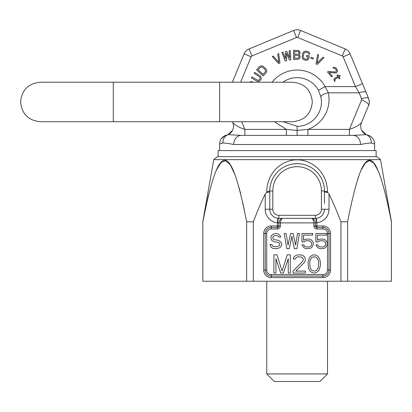<?xml version="1.0" encoding="UTF-8"?>
<svg xmlns="http://www.w3.org/2000/svg" width="412" height="412" viewBox="0 0 412 412"><rect width="100%" height="100%" fill="white"/><g stroke="black" fill="none" stroke-linecap="round" stroke-linejoin="round"><path stroke-width="0.62" d="M269.778 197.739L269.778 191.997L266.749 192.399L265.22 194.016C261.419 201.689 257.448 210.959 253.313 221.826L253.313 281.247L202.848 281.247L202.848 221.383L213.735 159.65L217.304 156.658L376.949 156.658L380.513 159.65L213.735 159.65M253.313 221.826L246.659 221.826L246.659 281.247M380.513 159.65L391.4 221.383L391.4 281.247L253.313 281.247M391.4 221.826C375.203 139.74 363.806 139.642 347.589 221.826L340.935 221.826C336.8 210.959 332.834 201.689 329.034 194.016L327.504 192.399L324.476 191.997L324.476 197.739M340.935 221.826L340.935 281.247M265.22 194.016L265.22 209.229A13.673 13.673 0 0 0 277.374 222.82L277.374 225.941L280.412 225.941L280.412 222.902L315.36 222.902C315.01 220.24 313.764 218.72 311.616 218.345C312.847 218.72 313.589 220.24 313.836 222.902L313.841 225.941L315.36 225.941L315.36 222.902L316.88 222.82L316.88 225.941L322.957 225.941A7.596 7.596 0 0 1 330.553 233.537L330.553 270.004A7.596 7.596 0 0 1 322.957 277.6L271.297 277.6A7.596 7.596 0 0 1 263.701 270.004L263.701 233.537A7.596 7.596 0 0 1 271.297 225.941L277.374 225.941L277.374 227.46L271.297 227.46A6.077 6.077 0 0 0 265.22 233.537L265.22 270.004A6.077 6.077 0 0 0 271.297 276.081L322.957 276.081A6.077 6.077 0 0 0 329.034 270.004L329.034 233.537A6.077 6.077 0 0 0 322.957 227.46L316.88 227.46A1.519 1.519 0 0 1 315.36 225.987L316.88 225.941L316.88 227.46A1.519 1.519 0 0 1 316.468 227.403M277.374 227.46A1.519 1.519 0 0 0 278.893 225.941L277.374 227.46L277.374 228.979L271.297 228.979A4.558 4.558 0 0 0 266.739 233.537L266.739 270.004A4.558 4.558 0 0 0 271.297 274.562L322.957 274.562A4.558 4.558 0 0 0 327.514 270.004L327.514 233.537A4.558 4.558 0 0 0 322.957 228.979L316.88 228.979A3.039 3.039 0 0 1 313.841 225.941M278.893 225.941L278.893 222.902L280.412 222.902C280.665 220.24 281.406 218.72 282.637 218.345C280.49 218.72 279.238 220.24 278.893 222.902L277.755 222.902A4.558 1.138 90 0 1 278.893 218.345A9.115 9.115 0 0 1 269.778 209.229L269.778 190.993A27.347 27.347 0 0 1 297.124 163.646A27.347 27.347 0 0 1 324.476 190.993L324.476 191.997M278.373 218.329L277.879 218.288L277.374 222.82L277.755 222.902M277.879 218.288L278.893 218.345L278.893 215.306A6.077 6.077 0 0 1 272.816 209.229L272.816 190.993A24.308 24.308 0 0 1 297.124 166.685A24.308 24.308 0 0 1 321.437 190.993L321.437 209.229A6.077 6.077 0 0 1 315.36 215.306L278.893 215.306M269.808 209.96L269.778 209.229L272.816 209.229M269.778 203.487L269.778 209.229L265.22 209.229M246.659 221.826C230.468 139.74 219.071 139.642 202.848 221.826L204.635 212.736M266.749 192.399L266.749 191.786C266.935 184.391 268.948 178.046 272.785 172.762C275.623 167.942 285.557 159.593 297.103 159.882C308.639 159.568 318.641 167.942 321.468 172.762C325.305 178.056 327.319 184.396 327.499 191.786L327.504 192.399M324.476 203.487L324.476 190.993A4.558 0.839 180 0 0 327.499 191.786M316.334 218.293L316.88 222.82A13.673 13.673 0 0 0 329.034 209.229L324.476 209.229A9.115 9.115 0 0 1 315.36 218.345L315.87 218.329M321.437 209.229L324.476 209.229L324.445 209.96M309.773 262.568L310.118 260.24L311.482 257.912L312.507 257.134L314.217 256.748L315.927 257.134L316.952 257.912L318.322 260.24L318.661 262.568L318.322 267.609L316.952 269.937L315.927 270.715L314.217 271.101L312.507 270.715L311.482 269.937L310.118 267.609L309.773 262.568M288.235 258.69L288.235 273.043L290.29 273.043L290.29 254.807L287.21 254.807L282.086 271.101L276.957 254.807L273.877 254.807L273.877 273.043L275.932 273.043L275.932 258.69L280.716 273.043L283.451 273.043L288.235 258.69M293.025 271.101L293.025 273.043L305.328 273.043L305.328 271.101L295.759 271.101L304.303 262.568L304.988 261.404L305.328 259.854L304.988 257.526L303.618 255.97L302.253 255.198L298.834 254.807L296.439 255.198L295.074 255.97L293.704 257.526L293.365 259.076L295.074 259.076L296.784 257.134L298.494 256.748L301.569 257.134L302.593 257.912L303.278 259.076L303.278 259.854L302.593 261.404L293.025 271.101M308.063 262.181L308.408 267.609L309.433 270.323L310.457 271.487L312.167 272.651L314.217 273.043L316.272 272.651L319.006 270.323L320.371 265.673L320.371 262.181L319.686 259.076L317.976 256.362L316.272 255.198L314.217 254.807L312.167 255.198L309.433 257.526L308.063 262.181M278.852 237.065L280.752 237.065L280.433 236.091L278.218 233.831L276.637 233.506L273.789 233.831L271.256 235.772L270.942 237.065L271.256 239.65L272.523 240.943L275.056 241.911L278.218 242.235L279.799 243.853L279.799 244.821L279.171 245.794L276.952 246.762L273.156 246.438L272.203 245.47L271.889 244.496L269.989 244.496L271.256 247.406L272.837 248.379L276.952 248.699L279.799 247.73L281.066 246.438L281.7 245.145L281.7 243.528L281.066 242.235L278.538 240.294L274.104 239.65L273.156 239.001L272.837 238.033L273.156 236.416L275.056 235.448L277.904 235.772L278.852 237.065M289.296 248.699L291.83 236.416L294.364 248.699L296.897 248.699L299.426 233.506L297.526 233.506L295.631 245.145L293.097 233.506L290.563 233.506L288.034 245.145L286.134 233.506L284.234 233.506L286.767 248.699L289.296 248.699M304.174 241.911L305.441 240.943L306.708 240.618L309.87 240.943L311.457 242.56L311.771 244.177L310.823 246.113L308.609 247.087L305.441 246.762L304.494 246.113L303.86 244.821L301.96 244.821L303.541 247.406L305.127 248.379L306.708 248.699L310.19 248.379L311.771 247.406L313.357 244.496L313.357 243.204L312.723 241.592L311.771 240.294L310.19 239.326L308.609 239.001L305.127 239.326L303.541 240.294L303.541 235.123L312.723 235.123L312.723 233.506L301.96 233.506L301.96 241.911L304.174 241.911M318.105 241.911L319.367 240.943L320.634 240.618L323.801 240.943L325.382 242.56L325.701 244.177L324.749 246.113L322.534 247.087L319.367 246.762L318.419 246.113L317.786 244.821L315.886 244.821L317.472 247.406L319.053 248.379L320.634 248.699L324.115 248.379L325.701 247.406L327.283 244.496L327.283 243.204L326.649 241.592L325.701 240.294L324.115 239.326L322.534 239.001L319.053 239.326L317.472 240.294L317.472 235.123L326.649 235.123L326.649 233.506L315.886 233.506L315.886 241.911L318.105 241.911M316.498 222.902A4.558 1.138 90 0 0 315.36 218.345L278.471 218.334M269.778 191.997L269.778 190.998A4.558 0.839 0 0 1 266.749 191.786M269.881 188.614L270.169 186.368M270.627 184.231L271.199 182.295M271.235 182.186L271.997 180.198M272.636 178.823L272.919 178.267M273.98 176.424L275.17 174.688M275.453 174.317L276.091 173.519M276.555 172.973L278.255 171.201M280.088 169.6L280.418 169.342M283.085 167.524L283.59 167.231M285.001 166.479L286.206 165.923M293.39 163.904L297.109 163.646M297.196 163.646L300.827 163.899M308.011 165.907L308.943 166.335M310.643 167.22L311.148 167.514M313.826 169.337L314.593 169.955M315.994 171.196L317.698 172.973M318.09 173.437L318.842 174.374M319.084 174.688L320.273 176.429M321.334 178.272L321.592 178.777M322.256 180.204L323.018 182.192M323.049 182.289L323.626 184.236M324.079 186.368L324.368 188.614M206.865 202.266L208.745 194.248M216.176 170.532L221.048 162.508L225.524 160.726L230.179 164.62L235.082 174.915M237.24 181.347L237.4 181.872M238.955 187.269L240.634 193.717M242.689 202.452L244.517 210.99M357.606 179.467L358.661 176.315M360.917 170.532L365.362 162.961L369.492 160.649L373.622 162.951L378.072 170.532M347.589 221.826L347.589 281.247M327.514 281.247L327.514 373.926L266.739 373.926L266.739 281.247M327.514 373.926L319.918 381.522L274.335 381.522L266.739 373.926M376.13 156.658L376.13 150.581L218.118 150.581L218.118 156.658M318.43 90.249L325.089 86.592L328.354 92.824A7.596 2.549 -11.8 0 0 320.917 96.98L318.43 90.249A24.308 24.308 0 0 0 297.124 77.652A24.308 24.308 0 0 1 318.43 90.249A24.308 24.308 0 0 0 282.951 82.209A24.308 24.308 0 0 1 318.43 90.249L320.922 96.98C324.357 113.006 310.993 126.68 297.124 126.268L297.124 130.413L286.335 129.389L286.335 135.388L243.044 135.388M282.951 121.71L297.124 126.268M293.638 30.478L249.044 48.946L293.638 30.478A9.115 9.115 0 0 1 300.616 30.478A9.115 9.115 0 0 0 293.638 30.478L296.542 37.492A1.519 1.519 0 0 1 297.706 37.492L342.3 55.965L345.204 48.946L300.616 30.478L345.204 48.946A9.115 9.115 0 0 1 350.138 53.879L368.611 98.473C369.533 100.796 369.533 103.124 368.611 105.451L361.432 122.781A9.115 9.115 0 0 0 363.616 132.922M253.097 82.209L251.279 81.519L249.569 82.209M259.792 75.504L254.657 72.378L254.106 73.285L259.812 76.967L260.178 78.229L259.977 78.934L259.071 80.041L257.783 80.299L251.892 76.92L251.341 77.827L256.475 80.953L258.242 81.406L259.277 81.205L260.6 80.144L261.265 78.682L261.007 76.864L259.792 75.504M259.4 66.662L256.537 69.808L263.278 75.947L266.142 72.8L266.785 71.23L266.688 70.184L265.755 68.613L262.768 66.131L260.904 65.874L259.4 66.662M258.113 69.808L260.26 67.444L261.527 66.919L262.197 67.053L265.04 69.401L265.616 71.364L263.134 74.376L258.113 69.808M279.944 63.036L278.697 53.57L277.729 54.018L278.811 62.279L273.223 56.094L272.26 56.542L278.656 63.628L279.944 63.036M286.634 60.708L286.438 53.205L289.404 60.101L290.79 59.797L290.223 50.588L289.183 50.815L289.636 57.865L286.757 51.346L285.372 51.649L285.485 58.777L282.951 52.185L281.911 52.412L285.248 61.012L286.634 60.708M299.086 54.75L299.967 53.776L300.137 52.417L298.71 50.485L293.571 50.321L293.617 59.436L297.871 59.416L299.462 58.628L299.993 57.85L300.157 56.3L299.086 54.75M294.637 51.479L298.54 51.649L299.076 52.618L298.906 53.591L298.02 54.178L294.652 54.193L294.637 51.479M299.097 56.495L298.571 58.051L294.678 58.267L294.662 55.357L298.025 55.337L298.561 55.532L299.097 56.495M308.794 58.7L309.335 55.836L306.724 55.347L306.507 56.49L308.073 56.784L307.507 58.849L306.178 59.189L304.612 58.895L303.5 58.092L303.227 56.66L303.768 53.802L304.54 52.566L305.869 52.226L307.434 52.52L308.547 53.323L308.614 53.926L309.659 54.121L309.664 53.138L308.485 51.732L306.085 51.083L304.406 51.356L303.567 51.989L302.722 53.606L302.181 56.465L302.382 58.277L303.562 59.683L305.962 60.332L307.64 60.059L308.794 58.7M313.161 58.998L313.475 58.082L311.127 57.273L310.813 58.19L313.161 58.998M317.245 64.468L323.94 57.665L322.998 57.175L317.147 63.108L318.584 54.904L317.637 54.415L315.983 63.819L317.245 64.468M328.251 71.384L327.509 72.012L331.634 76.879L332.376 76.251L329.167 72.466L335.96 72.981L337.438 71.724L337.572 70.684L336.408 68.413L335.461 67.594L333.658 67.264L332.947 67.63L333.524 68.31L334.838 68.356L336.439 70.251L335.976 71.801L335.157 72.033L328.251 71.384M335.085 81.02L334.848 79.506L338.242 77.24L339.251 78.908L339.915 78.507L338.906 76.838L340.23 76.035L339.771 75.278L338.443 76.081L337.711 74.871L337.047 75.272L337.783 76.483L334.462 78.496L333.983 79.202L334.426 81.421L335.085 81.02M274.356 121.71L286.335 129.389L244.857 129.389C239.614 127.741 235.602 125.536 232.821 122.781A9.115 9.115 0 0 1 230.632 132.922M286.335 135.388L297.124 135.388L297.124 130.413L307.918 129.389L307.918 135.388L350.102 135.388M342.3 55.965A1.519 1.519 0 0 1 343.119 56.789L355.468 86.592L359.125 92.829L328.354 92.824C331.835 109.371 321.715 124.62 307.918 129.389L349.397 129.389L349.397 135.388L351.204 135.388M272.069 82.209A31.904 31.904 0 0 1 325.089 86.592L355.468 86.592L359.125 92.829A7.596 2.421 -22.5 0 1 366.144 92.52L363.482 86.093M355.468 86.592L362.483 83.682M289.605 135.388L287.107 135.388M296.542 37.492L251.953 55.965L249.044 48.946A9.115 9.115 0 0 0 244.11 53.879L232.378 82.209M232.378 121.71L232.821 122.781A9.115 9.115 0 0 1 228.021 134.636L226.574 135.121A9.115 9.115 140.7 0 0 219.637 143.973L222.882 143.01A9.115 8.667 -113.3 0 1 228.006 134.642L232.512 130.424M374.611 150.581L374.611 143.973L371.372 143.01A9.115 8.667 -66.7 0 0 366.247 134.642L353.058 135.388L241.195 135.388L353.058 135.388A9.115 7.457 -90 0 1 360.515 144.504C365.526 143.489 369.142 142.995 371.372 143.01C369.142 142.995 365.526 143.489 360.515 144.504L233.733 144.504C228.727 143.489 225.107 142.995 222.882 143.01C225.107 142.995 228.727 143.489 233.733 144.504A9.115 7.457 -90 0 1 241.195 135.388L228.006 134.642M219.637 150.581L219.637 143.973M241.674 121.71L244.857 129.389L244.857 135.388L244.146 135.388M284.079 135.388L244.857 135.388M298.685 135.388L307.362 135.388M310.169 135.388L349.397 135.388M359.125 92.829L361.592 98.782A7.596 2.421 157.5 0 1 368.611 98.473L369.018 99.704L368.611 98.473A7.596 2.421 -22.5 0 0 361.592 98.782L361.592 99.941L349.397 129.389C354.639 127.741 358.651 125.536 361.432 122.781A9.115 9.115 0 0 0 366.227 134.636M368.622 105.426L361.432 122.781M374.611 143.973A9.115 9.115 -140.7 0 0 367.674 135.121L366.242 134.642A9.115 8.667 -66.7 0 0 366.242 134.642L361.736 130.424M329.034 209.229L329.034 194.016M271.297 225.941L271.297 228.979M280.412 225.941C280.242 227.779 279.233 228.789 277.374 228.979M324.476 190.993L321.437 190.993M315.36 218.345L315.36 215.306M322.957 225.941L322.957 228.979M330.553 233.537L327.514 233.537M330.553 270.004L327.514 270.004M322.957 277.6L322.957 274.562M271.297 277.6L271.297 274.562M263.701 270.004L266.739 270.004M263.701 233.537L266.739 233.537M269.778 190.993L272.816 190.993M315.36 222.902L315.36 225.941L316.88 227.46L316.88 228.979M297.124 77.652A24.308 24.308 0 0 0 282.951 82.209A24.308 24.308 0 0 1 297.124 77.652M345.204 48.946A9.115 9.115 0 0 1 350.138 53.879L343.119 56.789M300.616 30.478L297.706 37.492M251.953 55.965A1.519 1.519 0 0 0 251.129 56.789L240.598 82.209M251.129 56.789L244.11 53.879M361.592 99.941A7.596 2.421 22.5 0 1 368.611 105.451C369.518 103.824 369.518 101.501 368.611 98.478M113.279 121.71L113.279 82.209L40.35 82.209C28.356 83.379 21.769 89.965 20.6 101.96C21.769 113.959 28.356 120.541 40.35 121.71L219.637 121.71L219.637 82.209L113.279 82.209M320.917 96.98L321.36 100.085M362.823 84.501L363.806 86.88M365.284 90.439L365.501 90.97M307.141 135.388L304.669 135.388L307.141 135.388M225.884 135.321L226.579 135.121C226.693 135.497 225.503 134.157 221.213 138.854M225.709 135.383L225.251 135.558M224.973 135.682L221.208 138.859M373.04 138.859C370.718 135.46 366.546 134.817 367.674 135.121C366.505 134.812 370.676 135.43 373.04 138.854M219.637 82.209L292.566 82.209C304.566 83.379 311.148 89.965 312.317 101.96C311.148 113.959 304.566 120.541 292.566 121.71L219.637 121.71"/></g></svg>
